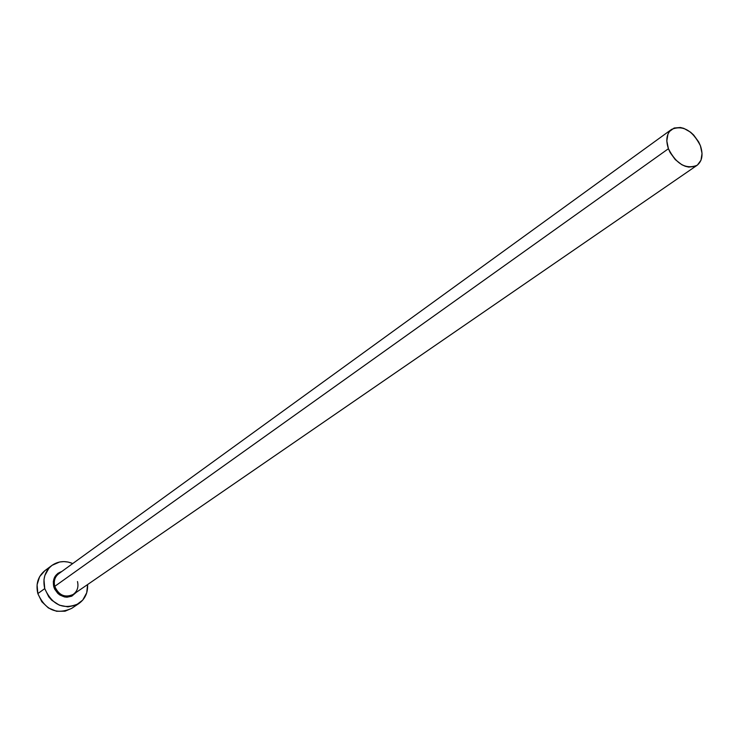<?xml version="1.0" encoding="UTF-8"?>
<svg xmlns="http://www.w3.org/2000/svg" width="739" height="739" viewBox="0 0 739 739"><rect width="100%" height="100%" fill="white"/><g stroke="black" fill="none" stroke-linecap="round" stroke-linejoin="round"><path stroke-width="1.11" d="M671.622 129.362C682.873 124.873 692.471 130.323 700.406 145.722C703.352 154.59 702.235 161.13 697.034 165.333C685.82 169.6 676.277 164.067 668.416 148.724L54.751 586.36L668.416 148.724C665.553 140.004 666.624 133.547 671.622 129.362L58.723 573.713C54.843 576.845 53.513 581.066 54.751 586.36L53.762 586.711L54.695 589.159L57.818 593.399L59.868 595.015L64.589 596.955L67.064 597.195L71.775 596.179L76.385 592.262C67.498 600.003 59.951 598.156 53.762 586.711L54.751 586.36C58.547 595.034 64.505 597.851 72.607 594.83C77.17 591.782 78.805 587.357 77.493 581.547M71.766 608.326L65.05 611.208L56.57 611.273L48.404 607.957L41.818 601.74L37.837 593.583L37.079 584.771L39.638 576.651L45.005 570.545C38.012 576.3 35.62 583.976 37.837 593.583L44.746 588.614C42.511 578.933 44.903 571.201 51.933 565.418C58.252 561.077 65.189 560.458 72.745 563.543L68.099 562.046L63.822 561.594L59.619 562L52.044 565.335L48.968 568.134L44.857 575.469L43.971 579.727L44.746 588.614L37.837 593.583C45.301 610.1 56.589 615.024 71.701 608.363L78.861 603.551C63.656 610.238 52.284 605.259 44.746 588.614L48.765 596.835L51.813 600.28L59.397 605.195L67.942 606.876L76.135 605.084L82.722 600.114L86.731 592.752L87.59 584.558C87.978 592.715 85.068 599.043 78.861 603.551M53.762 586.711L53.31 581.611L54.769 576.919L57.919 573.325L61.734 571.524C54.982 574 52.321 579.062 53.762 586.711M48.691 568.411L45.116 570.471M59.48 573.215C55.046 576.263 53.467 580.642 54.751 586.36C58.861 595.412 65.05 598.091 73.318 594.378L697.034 165.333M668.416 148.724L670.171 152.603L675.261 159.596L681.764 164.686L685.229 166.257L688.665 167.088L694.9 166.451L697.468 165.019L701.006 160.187L702.032 153.407L700.406 145.722L698.66 141.897L693.635 134.997L690.549 132.179L683.797 128.355L680.388 127.487L674.144 128.023L669.451 131.487L667.927 134.175L666.818 140.964L668.416 148.724M44.996 570.554L51.933 565.418"/></g></svg>
